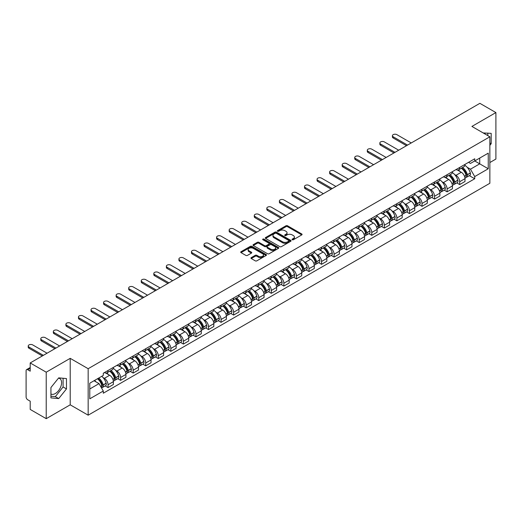 <?xml version="1.0" encoding="UTF-8"?>
<svg xmlns="http://www.w3.org/2000/svg" width="522" height="522" viewBox="0 0 522 522"><rect width="100%" height="100%" fill="white"/><g stroke="black" fill="none" stroke-linecap="round" stroke-linejoin="round"><path stroke-width="0.78" d="M292.255 239.748A0.783 0.45 0 0 0 293.364 239.748L301.762 234.9A1.116 0.646 0 0 0 302.088 234.45A1.116 0.646 0 0 0 301.762 233.993L287.537 225.778A1.116 0.646 0 0 0 285.958 225.778L277.56 230.626A0.783 0.45 0 0 0 277.332 230.946A0.783 0.45 0 0 0 277.56 231.266A0.783 0.45 0 0 0 278.663 231.266L279.753 230.639A3.576 2.062 0 0 1 284.81 230.639L285.997 231.324A3.576 2.062 0 0 1 287.041 232.779A3.576 2.062 0 0 1 285.997 234.241L284.908 234.867A0.783 0.45 0 0 0 284.679 235.187A0.783 0.45 0 0 0 284.908 235.507A0.783 0.45 0 0 0 286.017 235.507L287.1 234.88A3.576 2.062 0 0 1 292.157 234.88L293.344 235.566A3.576 2.062 0 0 1 294.388 237.027A3.576 2.062 0 0 1 293.344 238.482L292.255 239.109A0.783 0.45 0 0 0 292.026 239.428A0.783 0.45 0 0 0 292.255 239.748L292.255 239.109M483.268 132.986A8.881 5.129 -60 0 1 484.481 133.378A8.881 5.129 -60 0 1 485.427 134.232M58.451 378.182A8.881 5.129 -60 0 1 59.762 378.587A8.881 5.129 -60 0 1 61.12 385.706A8.881 5.129 -60 0 1 55.319 393.529A8.881 5.129 -60 0 1 50.934 393.999M251.265 257.62A1.116 0.646 0 0 0 250.938 258.077A1.116 0.646 0 0 0 251.265 258.534L255.258 260.837A1.116 0.646 0 0 0 256.837 260.837L266.161 255.454A1.116 0.646 0 0 0 266.488 254.997A1.116 0.646 0 0 0 266.161 254.54L251.937 246.332A1.116 0.646 0 0 0 250.358 246.332L241.033 251.715A1.116 0.646 0 0 0 240.707 252.172A1.116 0.646 0 0 0 241.033 252.628L245.855 255.408A1.116 0.646 0 0 0 247.435 255.408L251.428 253.105A1.116 0.646 0 0 0 251.754 252.648A1.116 0.646 0 0 0 251.428 252.191L249.033 250.814A2.988 1.723 0 0 1 248.159 249.594A2.988 1.723 0 0 1 250.005 247.996A2.988 1.723 0 0 1 253.261 248.374L262.625 253.777A2.988 1.723 0 0 1 263.499 254.997A2.988 1.723 0 0 1 261.659 256.596A2.988 1.723 0 0 1 258.397 256.217L256.837 255.317A1.116 0.646 0 0 0 255.258 255.317L251.265 257.62L251.265 258.534M88.166 368.708L70.216 358.346L46.223 372.193L30.204 362.947L479.881 103.33L495.9 112.576L471.914 126.428L489.864 136.79L88.166 368.708L88.166 415.186L489.864 183.268L489.864 136.79M279.831 246.652A1.116 0.646 0 0 0 281.41 246.652L290.734 241.268A1.116 0.646 0 0 0 291.061 240.812A1.116 0.646 0 0 0 290.734 240.355L276.51 232.14A1.116 0.646 0 0 0 274.931 232.14L265.607 237.523A1.116 0.646 0 0 0 265.28 237.98A1.116 0.646 0 0 0 265.607 238.437L279.831 246.652M263.192 239.918A0.783 0.45 0 0 1 263.988 240.029L263.988 239.102L278.448 247.448A1.116 0.646 0 0 1 278.774 247.904A1.116 0.646 0 0 1 278.448 248.361L269.124 253.744A1.116 0.646 0 0 1 267.545 253.744L253.32 245.529L257.313 243.245L257.313 242.319L253.32 244.622A1.116 0.646 0 0 0 252.994 245.079A1.116 0.646 0 0 0 253.32 245.529L253.32 244.622M257.313 243.245A1.116 0.646 0 0 1 258.892 243.245L258.892 242.319A1.116 0.646 0 0 0 257.313 242.319M258.892 242.319L264.661 245.647A1.116 0.646 0 0 0 266.24 245.647L268.889 244.12A1.116 0.646 0 0 0 269.215 243.663A1.116 0.646 0 0 0 268.889 243.206L262.879 239.742A0.783 0.45 0 0 1 262.651 239.422A0.783 0.45 0 0 1 263.134 239.004A0.783 0.45 0 0 1 263.988 239.102M46.223 372.193L46.223 418.67L30.204 409.424L30.204 401.196L27.712 399.754A2.277 1.312 -120 0 1 26.1 396.968L26.1 370.659A2.277 1.312 -120 0 1 26.57 369.622L30.204 367.521M489.864 162.538L495.9 159.053L495.9 112.576M46.223 418.67L70.216 404.824L88.166 415.186M30.204 362.947L30.204 371.175L27.712 369.733A2.277 1.312 -120 0 0 26.57 369.622M459.673 167.464A5.24 3.021 60 0 1 458.59 169.82L463.901 166.746A5.24 3.021 -120 0 0 464.985 164.397M454.629 174.55L455.974 175.32A5.24 3.021 60 0 1 459.673 181.734L464.991 178.668A5.24 3.021 -120 0 0 461.285 172.253L457.481 170.055M464.991 178.668L464.991 181.499L459.673 184.573L456.796 182.909M458.59 169.82A5.24 3.021 60 0 1 456.013 169.578M459.673 181.734L459.673 184.573M447.119 174.713A5.24 3.021 60 0 1 446.029 177.069L451.347 174.002A5.24 3.021 -120 0 0 452.43 171.647M444.235 190.158L447.119 191.822L452.43 188.755L452.43 185.917A5.24 3.021 -120 0 0 448.724 179.503L444.927 177.31M446.029 177.069A5.24 3.021 60 0 1 443.452 176.834M442.075 181.8L443.413 182.57A5.24 3.021 60 0 1 447.119 188.984L447.119 191.822M434.558 181.969A5.24 3.021 60 0 1 433.475 184.318L438.787 181.251A5.24 3.021 -120 0 0 439.87 178.902M431.674 197.407L434.558 199.071L439.87 196.004L439.87 193.166A5.24 3.021 -120 0 0 436.17 186.752L432.366 184.56M433.475 184.318A5.24 3.021 60 0 1 430.898 184.083M429.515 189.049L430.859 189.819A5.24 3.021 60 0 1 434.558 196.233L434.558 199.071M421.998 189.218A5.24 3.021 60 0 1 420.915 191.567L426.226 188.501A5.24 3.021 -120 0 0 427.316 186.152M419.12 204.657L421.998 206.32L427.316 203.254L427.316 200.415A5.24 3.021 -120 0 0 423.61 194.001L419.805 191.809M420.915 191.567A5.24 3.021 60 0 1 418.337 191.333M416.961 196.298L418.298 197.075A5.24 3.021 60 0 1 421.998 203.489L421.998 206.32M409.444 196.468A5.24 3.021 60 0 1 408.361 198.817L413.672 195.75A5.24 3.021 -120 0 0 414.755 193.401M406.56 211.906L409.444 213.57L414.755 210.503L414.755 207.671A5.24 3.021 -120 0 0 411.055 201.257L407.251 199.058M408.361 198.817A5.24 3.021 60 0 1 405.783 198.582M404.4 203.547L405.738 204.324A5.24 3.021 60 0 1 409.444 210.738L409.444 213.57M396.883 203.717A5.24 3.021 60 0 1 395.8 206.066L401.111 202.999A5.24 3.021 -120 0 0 402.194 200.65M394.006 219.155L396.883 220.819L402.194 217.752L402.194 214.92A5.24 3.021 -120 0 0 398.495 208.506L394.691 206.307M395.8 206.066A5.24 3.021 60 0 1 393.223 205.831M391.839 210.797L393.183 211.573A5.24 3.021 60 0 1 396.883 217.987L396.883 220.819M384.329 210.966A5.24 3.021 60 0 1 383.239 213.322L388.557 210.249A5.24 3.021 -120 0 0 389.64 207.9M381.445 226.411L384.329 228.068L389.64 225.002L389.64 222.17A5.24 3.021 -120 0 0 385.934 215.756L382.137 213.557M383.239 213.322A5.24 3.021 60 0 1 380.662 213.08M379.285 218.052L380.623 218.822A5.24 3.021 60 0 1 384.329 225.236L384.329 228.068M371.768 218.216A5.24 3.021 60 0 1 370.685 220.571L375.997 217.504A5.24 3.021 -120 0 0 377.08 215.149M368.884 233.66L371.768 235.324L377.08 232.257L377.08 229.419A5.24 3.021 -120 0 0 373.38 223.005L369.576 220.813M370.685 220.571A5.24 3.021 60 0 1 368.108 220.33M366.725 225.302L368.062 226.072A5.24 3.021 60 0 1 371.768 232.486L371.768 235.324M359.208 225.471A5.24 3.021 60 0 1 358.125 227.82L363.436 224.754A5.24 3.021 -120 0 0 364.526 222.398M356.33 240.91L359.208 242.573L364.526 239.507L364.526 236.668A5.24 3.021 -120 0 0 360.819 230.254L357.015 228.062M358.125 227.82A5.24 3.021 60 0 1 355.547 227.585M354.17 232.551L355.508 233.321A5.24 3.021 60 0 1 359.208 239.735L359.208 242.573M346.654 232.721A5.24 3.021 60 0 1 345.571 235.07L350.882 232.003A5.24 3.021 -120 0 0 351.965 229.654M343.77 248.159L346.654 249.823L351.965 246.756L351.965 243.918A5.24 3.021 -120 0 0 348.265 237.503L344.461 235.311M345.571 235.07A5.24 3.021 60 0 1 342.987 234.835M341.61 239.8L342.947 240.577A5.24 3.021 60 0 1 346.654 246.984L346.654 249.823M334.093 239.97A5.24 3.021 60 0 1 333.01 242.319L338.321 239.252A5.24 3.021 -120 0 0 339.404 236.903M331.216 255.408L334.093 257.072L339.404 254.005L339.404 251.173A5.24 3.021 -120 0 0 335.705 244.759L331.901 242.56M333.01 242.319A5.24 3.021 60 0 1 330.433 242.084M329.049 247.05L330.393 247.826A5.24 3.021 60 0 1 334.093 254.24L334.093 257.072M321.539 247.219A5.24 3.021 60 0 1 320.449 249.568L325.767 246.501A5.24 3.021 -120 0 0 326.85 244.152M318.655 262.657L321.539 264.321L326.85 261.254L326.85 258.423A5.24 3.021 -120 0 0 323.144 252.009L319.347 249.81M320.449 249.568A5.24 3.021 60 0 1 317.872 249.333M316.495 254.299L317.833 255.075A5.24 3.021 60 0 1 321.539 261.489L321.539 264.321M308.978 254.468A5.24 3.021 60 0 1 307.895 256.824L313.207 253.751A5.24 3.021 -120 0 0 314.29 251.402M306.094 269.913L308.978 271.57L314.29 268.504L314.29 265.672A5.24 3.021 -120 0 0 310.59 259.258L306.786 257.059M307.895 256.824A5.24 3.021 60 0 1 305.318 256.583M303.935 261.548L305.272 262.325A5.24 3.021 60 0 1 308.978 268.739L308.978 271.57M296.418 261.718A5.24 3.021 60 0 1 295.335 264.073L300.646 261.007A5.24 3.021 -120 0 0 301.736 258.651M293.54 277.162L296.418 278.826L301.736 275.76L301.736 272.921A5.24 3.021 -120 0 0 298.029 266.507L294.225 264.315M295.335 264.073A5.24 3.021 60 0 1 292.757 263.832M291.38 268.804L292.718 269.574A5.24 3.021 60 0 1 296.418 275.988L296.418 278.826M283.864 268.974A5.24 3.021 60 0 1 282.78 271.323L288.092 268.256A5.24 3.021 -120 0 0 289.175 265.9M280.98 284.412L283.864 286.076L289.175 283.009L289.175 280.17A5.24 3.021 -120 0 0 285.475 273.756L281.671 271.564M282.78 271.323A5.24 3.021 60 0 1 280.197 271.088M278.82 276.053L280.157 276.823A5.24 3.021 60 0 1 283.864 283.237L283.864 286.076M271.303 276.223A5.24 3.021 60 0 1 270.22 278.572L275.531 275.505A5.24 3.021 -120 0 0 276.614 273.156M268.425 291.661L271.303 293.325L276.614 290.258L276.614 287.42A5.24 3.021 -120 0 0 272.915 281.006L269.111 278.813M270.22 278.572A5.24 3.021 60 0 1 267.642 278.337M266.259 283.302L267.603 284.072A5.24 3.021 60 0 1 271.303 290.486L271.303 293.325M258.749 283.472A5.24 3.021 60 0 1 257.659 285.821L262.977 282.754A5.24 3.021 -120 0 0 264.06 280.405M255.865 298.91L258.749 300.574L264.06 297.507L264.06 294.676A5.24 3.021 -120 0 0 260.354 288.261L256.55 286.063M257.659 285.821A5.24 3.021 60 0 1 255.082 285.586M253.705 290.552L255.043 291.328A5.24 3.021 60 0 1 258.749 297.742L258.749 300.574M246.188 290.721A5.24 3.021 60 0 1 245.105 293.07L250.416 290.004A5.24 3.021 -120 0 0 251.5 287.655M243.304 306.16L246.188 307.823L251.5 304.757L251.5 301.925A5.24 3.021 -120 0 0 247.8 295.511L243.996 293.312M245.105 293.07A5.24 3.021 60 0 1 242.528 292.835M241.144 297.801L242.482 298.577A5.24 3.021 60 0 1 246.188 304.992L246.188 307.823M233.628 297.971A5.24 3.021 60 0 1 232.544 300.32L237.856 297.253A5.24 3.021 -120 0 0 238.945 294.904M230.75 313.409L233.628 315.073L238.945 312.006L238.945 309.174A5.24 3.021 -120 0 0 235.239 302.76L231.435 300.561M232.544 300.32A5.24 3.021 60 0 1 229.967 300.085M228.59 305.05L229.928 305.827A5.24 3.021 60 0 1 233.628 312.241L233.628 315.073M221.074 305.22A5.24 3.021 60 0 1 219.99 307.575L225.302 304.509A5.24 3.021 -120 0 0 226.385 302.153M218.189 320.665L221.074 322.328L226.385 319.255L226.385 316.423A5.24 3.021 -120 0 0 222.679 310.009L218.881 307.817M219.99 307.575A5.24 3.021 60 0 1 217.406 307.334M216.03 312.306L217.367 313.076A5.24 3.021 60 0 1 221.074 319.49L221.074 322.328M208.513 312.476A5.24 3.021 60 0 1 207.43 314.825L212.741 311.758A5.24 3.021 -120 0 0 213.824 309.402M205.635 327.914L208.513 329.578L213.824 326.511L213.824 323.673A5.24 3.021 -120 0 0 210.125 317.259L206.32 315.066M207.43 314.825A5.24 3.021 60 0 1 204.852 314.59M203.469 319.555L204.813 320.325A5.24 3.021 60 0 1 208.513 326.739L208.513 329.578M195.952 319.725A5.24 3.021 60 0 1 194.869 322.074L200.187 319.007A5.24 3.021 -120 0 0 201.27 316.658M193.075 335.163L195.959 336.827L201.27 333.76L201.27 330.922A5.24 3.021 -120 0 0 197.564 324.508L193.76 322.315M194.869 322.074A5.24 3.021 60 0 1 192.292 321.839M190.915 326.805L192.253 327.575A5.24 3.021 60 0 1 195.959 333.989L195.959 336.827M183.398 326.974A5.24 3.021 60 0 1 182.315 329.323L187.626 326.257A5.24 3.021 -120 0 0 188.71 323.908M180.514 342.412L183.398 344.076L188.71 341.01L188.71 338.171A5.24 3.021 -120 0 0 185.01 331.764L181.206 329.565M182.315 329.323A5.24 3.021 60 0 1 179.738 329.088M178.354 334.054L179.692 334.83A5.24 3.021 60 0 1 183.398 341.244L183.398 344.076M170.838 334.224A5.24 3.021 60 0 1 169.754 336.573L175.066 333.506A5.24 3.021 -120 0 0 176.155 331.157M167.96 349.662L170.838 351.326L176.155 348.259L176.155 345.427A5.24 3.021 -120 0 0 172.449 339.013L168.645 336.814M169.754 336.573A5.24 3.021 60 0 1 167.177 336.338M165.8 341.303L167.138 342.08A5.24 3.021 60 0 1 170.838 348.494L170.838 351.326M158.283 341.473A5.24 3.021 60 0 1 157.194 343.822L162.512 340.755A5.24 3.021 -120 0 0 163.595 338.406M155.399 356.911L158.283 358.575L163.595 355.508L163.595 352.676A5.24 3.021 -120 0 0 159.889 346.262L156.091 344.063M157.194 343.822A5.24 3.021 60 0 1 154.616 343.587M153.24 348.552L154.577 349.329A5.24 3.021 60 0 1 158.283 355.743L158.283 358.575M145.723 348.722A5.24 3.021 60 0 1 144.64 351.078L149.951 348.011A5.24 3.021 -120 0 0 151.034 345.655M142.845 364.167L145.723 365.831L151.034 362.757L151.034 359.926A5.24 3.021 -120 0 0 147.334 353.511L143.53 351.319M144.64 351.078A5.24 3.021 60 0 1 142.062 350.836M140.679 355.808L142.023 356.578A5.24 3.021 60 0 1 145.723 362.992L145.723 365.831M133.162 355.971A5.24 3.021 60 0 1 132.079 358.327L137.397 355.26A5.24 3.021 -120 0 0 138.48 352.905M130.285 371.416L133.162 373.08L138.48 370.013L138.48 367.175A5.24 3.021 -120 0 0 134.774 360.761L130.97 358.568M132.079 358.327A5.24 3.021 60 0 1 129.502 358.092M128.125 363.058L129.463 363.827A5.24 3.021 60 0 1 133.162 370.242L133.162 373.08M120.608 363.227A5.24 3.021 60 0 1 119.525 365.576L124.836 362.509A5.24 3.021 -120 0 0 125.919 360.16M117.724 378.665L120.608 380.329L125.919 377.262L125.919 374.424A5.24 3.021 -120 0 0 122.22 368.01L118.416 365.818M119.525 365.576A5.24 3.021 60 0 1 116.948 365.341M115.564 370.307L116.902 371.077A5.24 3.021 60 0 1 120.608 377.491L120.608 380.329M108.047 370.476A5.24 3.021 60 0 1 106.964 372.825L112.276 369.759A5.24 3.021 -120 0 0 113.365 367.41M105.17 385.915L108.047 387.578L113.365 384.512L113.365 381.673A5.24 3.021 -120 0 0 109.659 375.259L105.855 373.067M106.964 372.825A5.24 3.021 60 0 1 104.387 372.591M103.004 377.556L104.348 378.333A5.24 3.021 60 0 1 108.047 384.747L108.047 387.578M468.573 162.329L470.459 163.425L488.253 153.148L479.718 158.075L479.718 163.843L470.459 169.187L467.19 167.294M89.777 388.975L99.036 383.631L103.297 391.017L89.777 398.828L89.777 383.207L103.297 375.403L103.297 373.217L474.726 158.773L474.726 160.959L488.253 168.769L474.726 176.573L470.459 169.187M488.253 153.148L488.253 168.769M103.297 391.017L103.297 393.203L474.726 178.759L474.726 176.573M489.864 145.364L491.189 143.713L491.189 133.358L483.196 132.94M70.216 358.346L70.216 404.824M50.934 397.894L58.705 398.586L66.47 388.923L66.47 378.567L58.705 377.869L50.934 387.533L50.934 397.894M99.036 383.631L94.045 380.747M469.35 175.653L474.726 178.759M487.809 135.609L487.809 133.051M489.864 142.95L491.189 143.713M50.934 396.244L55.319 396.635L63.09 386.972L63.09 378.261M55.319 396.635L58.705 398.586M63.09 386.972L66.47 388.923M292.568 239.859L293.344 239.415A3.576 2.062 0 0 0 294.388 237.954L294.388 237.027M287.041 232.779L287.041 233.712A3.576 2.062 0 0 1 285.997 235.174L285.221 235.618M301.762 233.993L301.762 234.9L287.537 226.711A1.116 0.646 0 0 0 285.958 226.711L277.874 231.376M290.734 240.355L290.734 241.268L276.51 233.073A1.116 0.646 0 0 0 274.931 233.073L265.626 238.45M288.757 241.131A0.783 0.45 0 0 0 288.992 240.812A0.783 0.45 0 0 0 288.757 240.492L276.275 233.282A0.783 0.45 0 0 0 275.172 233.282L274.024 233.947A3.576 2.062 0 0 0 272.973 235.402A3.576 2.062 0 0 0 274.024 236.864L282.559 241.79A3.576 2.062 0 0 0 287.615 241.79L288.757 241.131L288.757 242.058A0.783 0.45 0 0 0 288.992 241.738L288.992 240.812M272.973 235.402L272.973 236.335A3.576 2.062 0 0 0 274.024 237.797L274.024 236.864M288.757 242.058L287.615 242.723A3.576 2.062 0 0 1 282.559 242.723L274.024 237.797M258.892 243.245L264.661 246.573A1.116 0.646 0 0 0 266.24 246.573L268.889 245.046A1.116 0.646 0 0 0 269.215 244.59L269.215 243.663M263.988 240.029L278.435 248.368M270.644 249.105A2.988 1.723 0 0 0 273.906 249.477A2.988 1.723 0 0 0 275.747 247.885A2.988 1.723 0 0 0 274.872 246.665L271.577 244.759A1.116 0.646 0 0 0 269.991 244.759L267.349 246.286A1.116 0.646 0 0 0 267.023 246.743A1.116 0.646 0 0 0 267.349 247.2L270.644 249.105L270.644 250.031A2.988 1.723 0 0 0 273.906 250.403A2.988 1.723 0 0 0 275.747 248.811L275.747 247.885M267.023 246.743L267.023 247.669A1.116 0.646 0 0 0 267.349 248.126L267.349 247.2M270.644 250.031L267.349 248.126M263.499 254.997L263.499 255.93A2.988 1.723 0 0 1 261.659 257.522A2.988 1.723 0 0 1 258.397 257.15L256.837 256.25A1.116 0.646 0 0 0 255.258 256.25L251.284 258.54M248.159 249.594L248.159 250.521A2.988 1.723 0 0 0 249.033 251.741L249.033 250.814M251.408 253.111L249.033 251.741M266.161 254.54L266.161 255.454L251.937 247.258A1.116 0.646 0 0 0 250.358 247.258L241.047 252.635M461.65 168.051A7.171 4.143 60 0 1 461.689 168.071A7.171 4.143 60 0 1 466.407 174.505L466.446 174.655A1.396 0.803 60 0 1 466.231 175.751A1.396 0.803 60 0 1 466.198 175.764M411.251 142.95L396.883 134.656A2.617 1.514 -0 0 0 394.032 134.324A2.617 1.514 -0 0 0 392.413 135.72A2.617 1.514 -0 0 0 393.183 136.79L393.183 137.997A2.617 1.514 180 0 1 392.413 136.934L392.413 135.72M461.337 168.228A8.652 4.998 60 0 1 466.094 175.372L466.133 175.516A2.878 1.657 60 0 1 465.683 177.774L464.965 178.191M466.172 177.141A2.878 1.657 -120 0 0 466.968 177.03A2.878 1.657 -120 0 0 467.425 174.772L467.379 174.629A8.652 4.998 -120 0 0 462.623 167.49M464.88 165.317A8.652 4.998 60 0 1 470.315 172.932L470.361 173.076A2.878 1.657 60 0 1 469.904 175.333L466.968 177.03M406.501 145.69L393.183 137.997M458.388 169.918A8.652 4.998 60 0 1 460.195 171.621M407.551 145.09L393.183 136.79M464.397 171.634L465.5 172.273M449.096 175.301A7.171 4.143 60 0 1 449.129 175.32A7.171 4.143 60 0 1 453.846 181.754L453.892 181.904A1.396 0.803 60 0 1 453.67 183A1.396 0.803 60 0 1 453.638 183.02M398.697 150.199L384.329 141.906A2.617 1.514 -0 0 0 381.471 141.579A2.617 1.514 -0 0 0 379.859 142.976A2.617 1.514 -0 0 0 380.623 144.039L380.623 145.253A2.617 1.514 180 0 1 379.859 144.183L379.859 142.976M448.776 175.483A8.652 4.998 60 0 1 453.533 182.622L453.579 182.772A2.878 1.657 60 0 1 453.122 185.023L452.411 185.44M453.611 184.39A2.878 1.657 -120 0 0 454.408 184.279A2.878 1.657 -120 0 0 454.864 182.028L454.825 181.878A8.652 4.998 -120 0 0 450.068 174.739M452.32 172.567A8.652 4.998 60 0 1 457.761 180.181L457.801 180.331A2.878 1.657 60 0 1 457.35 182.583L454.408 184.279M393.947 152.939L380.623 145.253M445.827 177.167A8.652 4.998 60 0 1 447.635 178.876M394.991 152.339L380.623 144.039M451.843 178.883L452.946 179.522M436.536 182.55A7.171 4.143 60 0 1 436.568 182.57A7.171 4.143 60 0 1 441.292 189.01L441.331 189.153A1.396 0.803 60 0 1 441.11 190.249A1.396 0.803 60 0 1 441.083 190.269M386.136 157.448L371.768 149.155A2.617 1.514 -0 0 0 368.917 148.829A2.617 1.514 -0 0 0 367.299 150.225A2.617 1.514 -0 0 0 368.062 151.295L368.062 152.502A2.617 1.514 180 0 1 367.299 151.432L367.299 150.225M436.222 182.733A8.652 4.998 60 0 1 440.979 189.871L441.018 190.021A2.878 1.657 60 0 1 440.561 192.279L439.85 192.69M441.057 191.639A2.878 1.657 -120 0 0 441.853 191.535A2.878 1.657 -120 0 0 442.304 189.277L442.264 189.127A8.652 4.998 -120 0 0 437.508 181.989M439.765 179.816A8.652 4.998 60 0 1 445.201 187.431L445.246 187.581A2.878 1.657 60 0 1 444.79 189.838L441.853 191.535M381.386 160.195L368.062 152.502M433.273 184.416A8.652 4.998 60 0 1 435.08 186.126M382.437 159.588L368.062 151.295M439.283 186.139L440.385 186.772M423.975 189.799A7.171 4.143 60 0 1 424.014 189.819A7.171 4.143 60 0 1 428.732 196.259L428.777 196.409A1.396 0.803 60 0 1 428.555 197.499A1.396 0.803 60 0 1 428.523 197.518M373.582 164.698L359.208 156.404A2.617 1.514 -0 0 0 356.356 156.078A2.617 1.514 -0 0 0 354.738 157.474A2.617 1.514 -0 0 0 355.508 158.544L355.508 159.752A2.617 1.514 180 0 1 354.738 158.681L354.738 157.474M423.662 189.982A8.652 4.998 60 0 1 428.418 197.12L428.458 197.27A2.878 1.657 60 0 1 428.007 199.528L427.29 199.939M428.497 198.889A2.878 1.657 -120 0 0 429.293 198.784A2.878 1.657 -120 0 0 429.75 196.526L429.704 196.376A8.652 4.998 -120 0 0 424.954 189.238M427.205 187.072A8.652 4.998 60 0 1 432.647 194.68L432.686 194.83A2.878 1.657 60 0 1 432.236 197.088L429.293 198.784M368.832 167.445L355.508 159.752M420.712 191.665A8.652 4.998 60 0 1 422.52 193.375M369.876 166.838L355.508 158.544M426.728 193.388L427.831 194.021M411.421 197.048A7.171 4.143 60 0 1 411.453 197.075A7.171 4.143 60 0 1 416.178 203.508L416.217 203.658A1.396 0.803 60 0 1 415.995 204.755A1.396 0.803 60 0 1 415.962 204.768M361.022 171.953L346.654 163.654A2.617 1.514 -0 0 0 343.796 163.327A2.617 1.514 -0 0 0 342.184 164.724A2.617 1.514 -0 0 0 342.947 165.794L342.947 167.001A2.617 1.514 180 0 1 342.184 165.931L342.184 164.724M411.108 197.231A8.652 4.998 60 0 1 415.858 204.37L415.903 204.52A2.878 1.657 60 0 1 415.447 206.777L414.736 207.188M415.943 206.138A2.878 1.657 -120 0 0 416.739 206.033A2.878 1.657 -120 0 0 417.189 203.776L417.15 203.626A8.652 4.998 -120 0 0 412.393 196.487M414.644 194.321A8.652 4.998 60 0 1 420.086 201.929L420.132 202.079A2.878 1.657 60 0 1 419.675 204.337L416.739 206.033M356.272 174.694L342.947 167.001M408.152 198.921A8.652 4.998 60 0 1 409.959 200.624M357.316 174.087L342.947 165.794M414.168 200.637L415.271 201.27M398.86 204.304A7.171 4.143 60 0 1 398.899 204.324A7.171 4.143 60 0 1 403.617 210.757L403.656 210.908A1.396 0.803 60 0 1 403.441 212.004A1.396 0.803 60 0 1 403.408 212.017M348.461 179.203L334.093 170.903A2.617 1.514 -0 0 0 331.242 170.577A2.617 1.514 -0 0 0 329.623 171.973A2.617 1.514 -0 0 0 330.393 173.043L330.393 174.25A2.617 1.514 180 0 1 329.623 173.18L329.623 171.973M398.547 204.48A8.652 4.998 60 0 1 403.304 211.619L403.343 211.769A2.878 1.657 60 0 1 402.893 214.027L402.175 214.438M403.382 213.394A2.878 1.657 -120 0 0 404.178 213.283A2.878 1.657 -120 0 0 404.635 211.025L404.589 210.875A8.652 4.998 -120 0 0 399.832 203.737M402.09 201.57A8.652 4.998 60 0 1 407.525 209.178L407.571 209.329A2.878 1.657 60 0 1 407.114 211.586L404.178 213.283M343.711 181.943L330.393 174.25M395.598 206.17A8.652 4.998 60 0 1 397.405 207.873M344.761 181.336L330.393 173.043M401.607 207.887L402.71 208.526M386.306 211.554A7.171 4.143 60 0 1 386.339 211.573A7.171 4.143 60 0 1 391.056 218.007L391.102 218.157A1.396 0.803 60 0 1 390.88 219.253A1.396 0.803 60 0 1 390.847 219.266M335.907 186.452L321.539 178.159A2.617 1.514 -0 0 0 318.681 177.826A2.617 1.514 -0 0 0 317.069 179.222A2.617 1.514 -0 0 0 317.833 180.292L317.833 181.499A2.617 1.514 180 0 1 317.069 180.436L317.069 179.222M385.986 211.73A8.652 4.998 60 0 1 390.743 218.875L390.789 219.018A2.878 1.657 60 0 1 390.332 221.276L389.614 221.687M390.821 220.643A2.878 1.657 -120 0 0 391.617 220.532A2.878 1.657 -120 0 0 392.074 218.274L392.035 218.131A8.652 4.998 -120 0 0 387.278 210.986M389.529 208.82A8.652 4.998 60 0 1 394.971 216.434L395.01 216.578A2.878 1.657 60 0 1 394.56 218.835L391.617 220.532M331.157 189.192L317.833 181.499M383.037 213.42A8.652 4.998 60 0 1 384.844 215.123M332.201 188.592L317.833 180.292M389.053 215.136L390.156 215.775M373.745 218.803A7.171 4.143 60 0 1 373.778 218.822A7.171 4.143 60 0 1 378.502 225.256L378.541 225.406A1.396 0.803 60 0 1 378.319 226.502A1.396 0.803 60 0 1 378.293 226.522M323.346 193.701L308.978 185.408A2.617 1.514 -0 0 0 306.127 185.082A2.617 1.514 -0 0 0 304.509 186.478A2.617 1.514 -0 0 0 305.272 187.542L305.272 188.755A2.617 1.514 180 0 1 304.509 187.685L304.509 186.478M373.432 218.986A8.652 4.998 60 0 1 378.189 226.124L378.228 226.267A2.878 1.657 60 0 1 377.771 228.525L377.06 228.943M378.267 227.892A2.878 1.657 -120 0 0 379.063 227.781A2.878 1.657 -120 0 0 379.514 225.53L379.474 225.38A8.652 4.998 -120 0 0 374.718 218.242M376.975 216.069A8.652 4.998 60 0 1 382.411 223.684L382.456 223.834A2.878 1.657 60 0 1 382 226.085L379.063 227.781M318.596 196.442L305.272 188.755M370.483 220.669A8.652 4.998 60 0 1 372.284 222.379M319.647 195.841L305.272 187.542M376.493 222.385L377.595 223.024M361.185 226.052A7.171 4.143 60 0 1 361.224 226.072A7.171 4.143 60 0 1 365.942 232.512L365.987 232.655A1.396 0.803 60 0 1 365.765 233.752A1.396 0.803 60 0 1 365.733 233.771M310.792 200.95L296.418 192.657A2.617 1.514 -0 0 0 293.566 192.331A2.617 1.514 -0 0 0 291.948 193.727A2.617 1.514 -0 0 0 292.718 194.797L292.718 196.004A2.617 1.514 180 0 1 291.948 194.934L291.948 193.727M360.872 226.235A8.652 4.998 60 0 1 365.628 233.373L365.668 233.523A2.878 1.657 60 0 1 365.217 235.781L364.5 236.192M365.707 235.141A2.878 1.657 -120 0 0 366.503 235.037A2.878 1.657 -120 0 0 366.959 232.779L366.914 232.629A8.652 4.998 -120 0 0 362.164 225.491M364.415 223.318A8.652 4.998 60 0 1 369.857 230.933L369.896 231.083A2.878 1.657 60 0 1 369.446 233.341L366.503 235.037M306.042 203.697L292.718 196.004M357.922 227.918A8.652 4.998 60 0 1 359.73 229.628M307.086 203.091L292.718 194.797M363.938 229.641L365.041 230.274M348.631 233.301A7.171 4.143 60 0 1 348.663 233.321A7.171 4.143 60 0 1 353.381 239.761L353.427 239.911A1.396 0.803 60 0 1 353.205 241.001A1.396 0.803 60 0 1 353.172 241.02M298.232 208.2L283.864 199.906A2.617 1.514 -0 0 0 281.006 199.58A2.617 1.514 -0 0 0 279.394 200.977A2.617 1.514 -0 0 0 280.157 202.047L280.157 203.254A2.617 1.514 180 0 1 279.394 202.184L279.394 200.977M348.318 233.484A8.652 4.998 60 0 1 353.068 240.622L353.113 240.772A2.878 1.657 60 0 1 352.657 243.03L351.945 243.441M353.153 242.391A2.878 1.657 -120 0 0 353.949 242.286A2.878 1.657 -120 0 0 354.399 240.029L354.36 239.879A8.652 4.998 -120 0 0 349.603 232.74M351.854 230.574A8.652 4.998 60 0 1 357.296 238.182L357.342 238.332A2.878 1.657 60 0 1 356.885 240.59L353.949 242.286M293.481 210.947L280.157 203.254M345.362 235.168A8.652 4.998 60 0 1 347.169 236.877M294.525 210.34L280.157 202.047M351.378 236.89L352.481 237.523M336.07 240.551A7.171 4.143 60 0 1 336.109 240.577A7.171 4.143 60 0 1 340.827 247.01L340.866 247.16A1.396 0.803 60 0 1 340.651 248.25A1.396 0.803 60 0 1 340.618 248.27M285.671 215.455L271.303 207.156A2.617 1.514 -0 0 0 268.452 206.829A2.617 1.514 -0 0 0 266.833 208.226A2.617 1.514 -0 0 0 267.603 209.296L267.603 210.503A2.617 1.514 180 0 1 266.833 209.433L266.833 208.226M335.757 240.733A8.652 4.998 60 0 1 340.514 247.872L340.553 248.022A2.878 1.657 60 0 1 340.103 250.279L339.385 250.69M340.592 249.64A2.878 1.657 -120 0 0 341.388 249.536A2.878 1.657 -120 0 0 341.845 247.278L341.799 247.128A8.652 4.998 -120 0 0 337.042 239.989M339.3 237.823A8.652 4.998 60 0 1 344.735 245.431L344.781 245.581A2.878 1.657 60 0 1 344.324 247.839L341.388 249.536M280.921 218.196L267.603 210.503M332.808 242.423A8.652 4.998 60 0 1 334.615 244.126M281.971 217.589L267.603 209.296M338.817 244.139L339.92 244.772M323.51 247.806A7.171 4.143 60 0 1 323.549 247.826A7.171 4.143 60 0 1 328.266 254.26L328.312 254.41A1.396 0.803 60 0 1 328.09 255.506A1.396 0.803 60 0 1 328.057 255.519M273.117 222.705L258.749 214.405A2.617 1.514 -0 0 0 255.891 214.079A2.617 1.514 -0 0 0 254.279 215.475A2.617 1.514 -0 0 0 255.043 216.545L255.043 217.752A2.617 1.514 180 0 1 254.279 216.682L254.279 215.475M323.196 247.983A8.652 4.998 60 0 1 327.953 255.121L327.999 255.271A2.878 1.657 60 0 1 327.542 257.529L326.824 257.94M328.031 256.896A2.878 1.657 -120 0 0 328.827 256.785A2.878 1.657 -120 0 0 329.284 254.527L329.245 254.377A8.652 4.998 -120 0 0 324.488 247.239M326.739 245.072A8.652 4.998 60 0 1 332.181 252.681L332.22 252.831A2.878 1.657 60 0 1 331.77 255.088L328.827 256.785M268.367 225.445L255.043 217.752M320.247 249.673A8.652 4.998 60 0 1 322.054 251.376M269.411 224.838L255.043 216.545M326.263 251.389L327.366 252.028M310.955 255.056A7.171 4.143 60 0 1 310.988 255.075A7.171 4.143 60 0 1 315.712 261.509L315.751 261.659A1.396 0.803 60 0 1 315.529 262.755A1.396 0.803 60 0 1 315.503 262.768M260.556 229.954L246.188 221.661A2.617 1.514 -0 0 0 243.337 221.328A2.617 1.514 -0 0 0 241.719 222.724A2.617 1.514 -0 0 0 242.482 223.794L242.482 225.002A2.617 1.514 180 0 1 241.719 223.938L241.719 222.724M310.642 255.232A8.652 4.998 60 0 1 315.399 262.377L315.438 262.52A2.878 1.657 60 0 1 314.981 264.778L314.27 265.189M315.477 264.145A2.878 1.657 -120 0 0 316.273 264.034A2.878 1.657 -120 0 0 316.723 261.776L316.684 261.633A8.652 4.998 -120 0 0 311.928 254.488M314.185 252.322A8.652 4.998 60 0 1 319.621 259.936L319.666 260.08A2.878 1.657 60 0 1 319.21 262.338L316.273 264.034M255.806 232.695L242.482 225.002M307.693 256.922A8.652 4.998 60 0 1 309.494 258.625M256.857 232.094L242.482 223.794M313.702 258.638L314.805 259.277M298.395 262.305A7.171 4.143 60 0 1 298.434 262.325A7.171 4.143 60 0 1 303.151 268.758L303.197 268.908A1.396 0.803 60 0 1 302.975 270.005A1.396 0.803 60 0 1 302.943 270.024M247.996 237.203L233.628 228.91A2.617 1.514 -0 0 0 230.776 228.577A2.617 1.514 -0 0 0 229.158 229.98A2.617 1.514 -0 0 0 229.928 231.044L229.928 232.257A2.617 1.514 180 0 1 229.158 231.187L229.158 229.98M298.082 262.488A8.652 4.998 60 0 1 302.838 269.626L302.877 269.77A2.878 1.657 60 0 1 302.427 272.027L301.709 272.445M302.917 271.394A2.878 1.657 -120 0 0 303.713 271.283A2.878 1.657 -120 0 0 304.169 269.026L304.124 268.882A8.652 4.998 -120 0 0 299.374 261.744M301.625 259.571A8.652 4.998 60 0 1 307.067 267.186L307.106 267.336A2.878 1.657 60 0 1 306.649 269.587L303.713 271.283M243.252 239.944L229.928 232.257M295.132 264.171A8.652 4.998 60 0 1 296.94 265.874M244.296 239.344L229.928 231.044M301.148 265.887L302.251 266.527M285.841 269.554A7.171 4.143 60 0 1 285.873 269.574A7.171 4.143 60 0 1 290.591 276.014L290.637 276.158A1.396 0.803 60 0 1 290.415 277.254A1.396 0.803 60 0 1 290.382 277.273M235.442 244.453L221.074 236.159A2.617 1.514 -0 0 0 218.216 235.833A2.617 1.514 -0 0 0 216.604 237.229A2.617 1.514 -0 0 0 217.367 238.3L217.367 239.507A2.617 1.514 180 0 1 216.604 238.437L216.604 237.229M285.527 269.737A8.652 4.998 60 0 1 290.278 276.875L290.323 277.025A2.878 1.657 60 0 1 289.867 279.283L289.155 279.694M290.363 278.644A2.878 1.657 -120 0 0 291.159 278.539A2.878 1.657 -120 0 0 291.609 276.282L291.57 276.131A8.652 4.998 -120 0 0 286.813 268.993M289.064 266.82A8.652 4.998 60 0 1 294.506 274.435L294.545 274.585A2.878 1.657 60 0 1 294.095 276.843L291.159 278.539M230.691 247.2L217.367 239.507M282.572 271.42A8.652 4.998 60 0 1 284.379 273.13M231.735 246.593L217.367 238.3M288.588 273.137L289.69 273.776M273.28 276.804A7.171 4.143 60 0 1 273.319 276.823A7.171 4.143 60 0 1 278.037 283.263L278.076 283.407A1.396 0.803 60 0 1 277.861 284.503A1.396 0.803 60 0 1 277.828 284.523M222.881 251.702L208.513 243.409A2.617 1.514 -0 0 0 205.661 243.082A2.617 1.514 -0 0 0 204.043 244.479A2.617 1.514 -0 0 0 204.813 245.549L204.813 246.756A2.617 1.514 180 0 1 204.043 245.686L204.043 244.479M272.967 276.986A8.652 4.998 60 0 1 277.724 284.125L277.763 284.275A2.878 1.657 60 0 1 277.312 286.532L276.595 286.943M277.802 285.893A2.878 1.657 -120 0 0 278.598 285.788A2.878 1.657 -120 0 0 279.055 283.531L279.009 283.381A8.652 4.998 -120 0 0 274.252 276.242M276.51 274.076A8.652 4.998 60 0 1 281.945 281.684L281.991 281.834A2.878 1.657 60 0 1 281.534 284.092L278.598 285.788M218.131 254.449L204.813 246.756M270.018 278.67A8.652 4.998 60 0 1 271.825 280.379M219.181 253.842L204.813 245.549M276.027 280.392L277.13 281.025M260.719 284.053A7.171 4.143 60 0 1 260.759 284.072A7.171 4.143 60 0 1 265.476 290.513L265.522 290.663A1.396 0.803 60 0 1 265.3 291.752A1.396 0.803 60 0 1 265.267 291.772M210.327 258.958L195.959 250.658A2.617 1.514 -0 0 0 193.101 250.332A2.617 1.514 -0 0 0 191.483 251.728A2.617 1.514 -0 0 0 192.253 252.798L192.253 254.005A2.617 1.514 180 0 1 191.483 252.935L191.483 251.728M260.406 284.236A8.652 4.998 60 0 1 265.163 291.374L265.209 291.524A2.878 1.657 60 0 1 264.752 293.782L264.034 294.193M265.241 293.142A2.878 1.657 -120 0 0 266.037 293.038A2.878 1.657 -120 0 0 266.494 290.78L266.448 290.63A8.652 4.998 -120 0 0 261.698 283.492M263.949 281.325A8.652 4.998 60 0 1 269.391 288.934L269.43 289.084A2.878 1.657 60 0 1 268.98 291.341L266.037 293.038M205.577 261.698L192.253 254.005M257.457 285.925A8.652 4.998 60 0 1 259.264 287.629M206.621 261.091L192.253 252.798M263.473 287.642L264.576 288.274M248.165 291.302A7.171 4.143 60 0 1 248.198 291.328A7.171 4.143 60 0 1 252.922 297.762L252.961 297.912A1.396 0.803 60 0 1 252.739 299.008A1.396 0.803 60 0 1 252.713 299.021M197.766 266.207L183.398 257.907A2.617 1.514 -0 0 0 180.547 257.581A2.617 1.514 -0 0 0 178.929 258.977A2.617 1.514 -0 0 0 179.692 260.047L179.692 261.254A2.617 1.514 180 0 1 178.929 260.184L178.929 258.977M247.852 291.485A8.652 4.998 60 0 1 252.602 298.623L252.648 298.773A2.878 1.657 60 0 1 252.191 301.031L251.48 301.442M252.687 300.398A2.878 1.657 -120 0 0 253.483 300.287A2.878 1.657 -120 0 0 253.933 298.029L253.894 297.879A8.652 4.998 -120 0 0 249.138 290.741M251.395 288.575A8.652 4.998 60 0 1 256.831 296.183L256.876 296.333A2.878 1.657 60 0 1 256.419 298.591L253.483 300.287M193.016 268.947L179.692 261.254M244.896 293.175A8.652 4.998 60 0 1 246.704 294.878M194.067 268.341L179.692 260.047M250.912 294.891L252.015 295.53M235.605 298.558A7.171 4.143 60 0 1 235.644 298.577A7.171 4.143 60 0 1 240.361 305.011L240.407 305.161A1.396 0.803 60 0 1 240.185 306.257A1.396 0.803 60 0 1 240.153 306.27M185.206 273.456L170.838 265.163A2.617 1.514 -0 0 0 167.986 264.83A2.617 1.514 -0 0 0 166.368 266.227A2.617 1.514 -0 0 0 167.138 267.297L167.138 268.504A2.617 1.514 180 0 1 166.368 267.44L166.368 266.227M235.292 298.734A8.652 4.998 60 0 1 240.048 305.872L240.087 306.022A2.878 1.657 60 0 1 239.637 308.28L238.919 308.691M240.127 307.647A2.878 1.657 -120 0 0 240.923 307.536A2.878 1.657 -120 0 0 241.379 305.279L241.334 305.135A8.652 4.998 -120 0 0 236.583 297.99M238.835 295.824A8.652 4.998 60 0 1 244.276 303.439L244.316 303.582A2.878 1.657 60 0 1 243.859 305.84L240.923 307.536M180.462 276.197L167.138 268.504M232.342 300.424A8.652 4.998 60 0 1 234.15 302.127M181.506 275.596L167.138 267.297M238.358 302.14L239.461 302.78M223.051 305.807A7.171 4.143 60 0 1 223.083 305.827A7.171 4.143 60 0 1 227.801 312.26L227.846 312.41A1.396 0.803 60 0 1 227.625 313.507A1.396 0.803 60 0 1 227.592 313.52M172.651 280.705L158.283 272.412A2.617 1.514 -0 0 0 155.425 272.079A2.617 1.514 -0 0 0 153.814 273.476A2.617 1.514 -0 0 0 154.577 274.546L154.577 275.76A2.617 1.514 180 0 1 153.814 274.689L153.814 273.476M222.737 305.99A8.652 4.998 60 0 1 227.488 313.128L227.533 313.272A2.878 1.657 60 0 1 227.077 315.529L226.365 315.947M227.566 314.897A2.878 1.657 -120 0 0 228.368 314.786A2.878 1.657 -120 0 0 228.819 312.528L228.78 312.384A8.652 4.998 -120 0 0 224.023 305.246M226.274 303.073A8.652 4.998 60 0 1 231.716 310.688L231.755 310.831A2.878 1.657 60 0 1 231.305 313.089L228.368 314.786M167.901 283.446L154.577 275.76M219.782 307.673A8.652 4.998 60 0 1 221.589 309.376M168.945 282.846L154.577 274.546M225.798 309.389L226.9 310.029M210.49 313.056A7.171 4.143 60 0 1 210.529 313.076A7.171 4.143 60 0 1 215.247 319.51L215.286 319.66A1.396 0.803 60 0 1 215.071 320.756A1.396 0.803 60 0 1 215.038 320.776M160.091 287.955L145.723 279.661A2.617 1.514 -0 0 0 142.871 279.335A2.617 1.514 -0 0 0 141.253 280.732A2.617 1.514 -0 0 0 142.023 281.795L142.023 283.009A2.617 1.514 180 0 1 141.253 281.939L141.253 280.732M210.177 313.239A8.652 4.998 60 0 1 214.933 320.377L214.973 320.528A2.878 1.657 60 0 1 214.522 322.779L213.805 323.196M215.012 322.146A2.878 1.657 -120 0 0 215.808 322.041A2.878 1.657 -120 0 0 216.265 319.784L216.219 319.634A8.652 4.998 -120 0 0 211.462 312.495M213.72 310.322A8.652 4.998 60 0 1 219.155 317.937L219.201 318.087A2.878 1.657 60 0 1 218.744 320.345L215.808 322.041M155.341 290.695L142.023 283.009M207.227 314.923A8.652 4.998 60 0 1 209.035 316.632M156.391 290.095L142.023 281.795M213.237 316.639L214.34 317.278M197.929 320.306A7.171 4.143 60 0 1 197.968 320.325A7.171 4.143 60 0 1 202.686 326.765L202.732 326.909A1.396 0.803 60 0 1 202.51 328.005A1.396 0.803 60 0 1 202.477 328.025M147.537 295.204L133.162 286.911A2.617 1.514 -0 0 0 130.311 286.585A2.617 1.514 -0 0 0 128.693 287.981A2.617 1.514 -0 0 0 129.463 289.051L129.463 290.258A2.617 1.514 180 0 1 128.693 289.188L128.693 287.981M197.616 320.488A8.652 4.998 60 0 1 202.373 327.627L202.419 327.777A2.878 1.657 60 0 1 201.962 330.034L201.244 330.446M202.451 329.395A2.878 1.657 -120 0 0 203.247 329.291A2.878 1.657 -120 0 0 203.704 327.033L203.658 326.883A8.652 4.998 -120 0 0 198.908 319.745M201.159 317.572A8.652 4.998 60 0 1 206.601 325.186L206.64 325.337A2.878 1.657 60 0 1 206.19 327.594L203.247 329.291M142.787 297.951L129.463 290.258M194.667 322.172A8.652 4.998 60 0 1 196.474 323.881M143.831 297.344L129.463 289.051M200.683 323.894L201.786 324.527M185.375 327.555A7.171 4.143 60 0 1 185.408 327.575A7.171 4.143 60 0 1 190.132 334.015L190.171 334.165A1.396 0.803 60 0 1 189.949 335.254A1.396 0.803 60 0 1 189.917 335.274M134.976 302.46L120.608 294.16A2.617 1.514 -0 0 0 117.757 293.834A2.617 1.514 -0 0 0 116.138 295.23A2.617 1.514 -0 0 0 116.902 296.3L116.902 297.507A2.617 1.514 180 0 1 116.138 296.437L116.138 295.23M185.062 327.738A8.652 4.998 60 0 1 189.812 334.876L189.858 335.026A2.878 1.657 60 0 1 189.401 337.284L188.69 337.695M189.897 336.644A2.878 1.657 -120 0 0 190.693 336.54A2.878 1.657 -120 0 0 191.143 334.282L191.104 334.132A8.652 4.998 -120 0 0 186.347 326.994M188.605 324.828A8.652 4.998 60 0 1 194.04 332.436L194.086 332.586A2.878 1.657 60 0 1 193.629 334.843L190.693 336.54M130.226 305.2L116.902 297.507M182.106 329.428A8.652 4.998 60 0 1 183.914 331.131M131.276 304.594L116.902 296.3M188.122 331.144L189.225 331.777M172.815 334.804A7.171 4.143 60 0 1 172.854 334.83A7.171 4.143 60 0 1 177.571 341.264L177.61 341.414A1.396 0.803 60 0 1 177.395 342.51A1.396 0.803 60 0 1 177.363 342.523M122.416 309.709L108.047 301.409A2.617 1.514 -0 0 0 105.196 301.083A2.617 1.514 -0 0 0 103.578 302.479A2.617 1.514 -0 0 0 104.348 303.55L104.348 304.757A2.617 1.514 180 0 1 103.578 303.687L103.578 302.479M172.501 334.987A8.652 4.998 60 0 1 177.258 342.125L177.297 342.275A2.878 1.657 60 0 1 176.847 344.533L176.129 344.944M177.336 343.9A2.878 1.657 -120 0 0 178.132 343.789A2.878 1.657 -120 0 0 178.589 341.532L178.544 341.381A8.652 4.998 -120 0 0 173.793 334.243M176.044 332.077A8.652 4.998 60 0 1 181.486 339.685L181.525 339.835A2.878 1.657 60 0 1 181.069 342.093L178.132 343.789M117.672 312.45L104.348 304.757M169.552 336.677A8.652 4.998 60 0 1 171.36 338.38M118.716 311.843L104.348 303.55M175.562 338.393L176.671 339.032M160.261 342.06A7.171 4.143 60 0 1 160.293 342.08A7.171 4.143 60 0 1 165.011 348.513L165.056 348.663A1.396 0.803 60 0 1 164.835 349.76A1.396 0.803 60 0 1 164.802 349.773M109.861 316.958L95.493 308.659A2.617 1.514 -0 0 0 92.635 308.332A2.617 1.514 -0 0 0 91.024 309.729A2.617 1.514 -0 0 0 91.787 310.799L91.787 312.006A2.617 1.514 180 0 1 91.024 310.936L91.024 309.729M159.947 342.236A8.652 4.998 60 0 1 164.698 349.375L164.743 349.525A2.878 1.657 60 0 1 164.286 351.782L163.575 352.193M164.776 351.149A2.878 1.657 -120 0 0 165.578 351.038A2.878 1.657 -120 0 0 166.029 348.781L165.989 348.631A8.652 4.998 -120 0 0 161.233 341.492M163.484 339.326A8.652 4.998 60 0 1 168.926 346.934L168.965 347.084A2.878 1.657 60 0 1 168.515 349.342L165.578 351.038M105.111 319.699L91.787 312.006M156.992 343.926A8.652 4.998 60 0 1 158.799 345.629M106.155 319.099L91.787 310.799M163.008 345.642L164.11 346.282M147.7 349.309A7.171 4.143 60 0 1 147.739 349.329A7.171 4.143 60 0 1 152.457 355.763L152.496 355.913A1.396 0.803 60 0 1 152.28 357.009A1.396 0.803 60 0 1 152.248 357.022M97.301 324.208L82.933 315.914A2.617 1.514 -0 0 0 80.081 315.582A2.617 1.514 -0 0 0 78.463 316.978A2.617 1.514 -0 0 0 79.233 318.048L79.233 319.255A2.617 1.514 180 0 1 78.463 318.192L78.463 316.978M147.387 349.492A8.652 4.998 60 0 1 152.143 356.63L152.183 356.774A2.878 1.657 60 0 1 151.732 359.032L151.015 359.449M152.222 358.399A2.878 1.657 -120 0 0 153.018 358.288A2.878 1.657 -120 0 0 153.475 356.03L153.429 355.887A8.652 4.998 -120 0 0 148.672 348.748M150.93 346.575A8.652 4.998 60 0 1 156.365 354.19L156.411 354.334A2.878 1.657 60 0 1 155.954 356.591L153.018 358.288M92.551 326.948L79.233 319.255M144.437 351.175A8.652 4.998 60 0 1 146.245 352.879M93.601 326.348L79.233 318.048M150.447 352.892L151.55 353.531M135.139 356.559A7.171 4.143 60 0 1 135.178 356.578A7.171 4.143 60 0 1 139.896 363.012L139.942 363.162A1.396 0.803 60 0 1 139.72 364.258A1.396 0.803 60 0 1 139.687 364.278M84.747 331.457L70.372 323.164A2.617 1.514 -0 0 0 67.521 322.837A2.617 1.514 -0 0 0 65.903 324.234A2.617 1.514 -0 0 0 66.672 325.297L66.672 326.511A2.617 1.514 180 0 1 65.903 325.441L65.903 324.234M134.826 356.741A8.652 4.998 60 0 1 139.583 363.88L139.628 364.03A2.878 1.657 60 0 1 139.172 366.281L138.454 366.698M139.661 365.648A2.878 1.657 -120 0 0 140.457 365.537A2.878 1.657 -120 0 0 140.914 363.286L140.868 363.136A8.652 4.998 -120 0 0 136.118 355.997M138.369 353.825A8.652 4.998 60 0 1 143.811 361.439L143.85 361.589A2.878 1.657 60 0 1 143.4 363.847L140.457 365.537M79.996 334.197L66.672 326.511M131.877 358.425A8.652 4.998 60 0 1 133.684 360.134M81.04 333.597L66.672 325.297M137.893 360.141L138.996 360.78M122.585 363.808A7.171 4.143 60 0 1 122.618 363.827A7.171 4.143 60 0 1 127.342 370.268L127.381 370.411A1.396 0.803 60 0 1 127.159 371.507A1.396 0.803 60 0 1 127.127 371.527M72.186 338.706L57.818 330.413A2.617 1.514 -0 0 0 54.967 330.087A2.617 1.514 -0 0 0 53.348 331.483A2.617 1.514 -0 0 0 54.112 332.553L54.112 333.76A2.617 1.514 180 0 1 53.348 332.69L53.348 331.483M122.272 363.991A8.652 4.998 60 0 1 127.022 371.129L127.068 371.279A2.878 1.657 60 0 1 126.611 373.537L125.9 373.948M127.107 372.897A2.878 1.657 -120 0 0 127.903 372.793A2.878 1.657 -120 0 0 128.353 370.535L128.314 370.385A8.652 4.998 -120 0 0 123.557 363.247M125.809 361.074A8.652 4.998 60 0 1 131.25 368.689L131.296 368.839A2.878 1.657 60 0 1 130.839 371.096L127.903 372.793M67.436 341.453L54.112 333.76M119.316 365.674A8.652 4.998 60 0 1 121.124 367.384M68.48 340.846L54.112 332.553M125.332 367.397L126.435 368.03M110.025 371.057A7.171 4.143 60 0 1 110.064 371.077A7.171 4.143 60 0 1 114.781 377.517L114.82 377.667A1.396 0.803 60 0 1 114.605 378.757A1.396 0.803 60 0 1 114.572 378.776M59.625 345.962L45.257 337.662A2.617 1.514 -0 0 0 42.406 337.336A2.617 1.514 -0 0 0 40.788 338.732A2.617 1.514 -0 0 0 41.558 339.802L41.558 341.01A2.617 1.514 180 0 1 40.788 339.939L40.788 338.732M109.711 371.24A8.652 4.998 60 0 1 114.468 378.378L114.507 378.528A2.878 1.657 60 0 1 114.057 380.786L113.339 381.197M114.546 380.147A2.878 1.657 -120 0 0 115.342 380.042A2.878 1.657 -120 0 0 115.799 377.784L115.754 377.634A8.652 4.998 -120 0 0 110.997 370.496M113.254 368.33A8.652 4.998 60 0 1 118.696 375.938L118.735 376.088A2.878 1.657 60 0 1 118.279 378.346L115.342 380.042M54.875 348.703L41.558 341.01M106.762 372.93A8.652 4.998 60 0 1 108.569 374.633M55.926 348.096L41.558 339.802M112.772 374.646L113.881 375.279M97.855 378.548A7.171 4.143 60 0 1 102.221 384.766L102.266 384.916A1.396 0.803 60 0 1 102.044 386.012A1.396 0.803 60 0 1 102.012 386.026M47.071 353.211L32.703 344.911A2.617 1.514 -0 0 0 29.845 344.585A2.617 1.514 -0 0 0 28.234 345.982A2.617 1.514 -0 0 0 28.997 347.052L28.997 348.259A2.617 1.514 180 0 1 28.234 347.189L28.234 345.982M97.49 378.757A8.652 4.998 60 0 1 101.907 385.627L101.953 385.778A2.878 1.657 60 0 1 101.555 387.996M101.986 387.402A2.878 1.657 -120 0 0 102.782 387.291A2.878 1.657 -120 0 0 103.239 385.034L103.199 384.884A8.652 4.998 -120 0 0 98.775 378.013M101.718 376.316A8.652 4.998 60 0 1 106.136 383.187L106.175 383.337A2.878 1.657 60 0 1 105.725 385.595L102.782 387.291M42.321 355.952L28.997 348.259M94.554 380.453A8.652 4.998 60 0 1 96.009 381.882M43.365 355.345L28.997 347.052M100.217 381.895L101.32 382.535M120.608 377.491L125.919 374.424M133.162 370.242L138.48 367.175M145.723 362.992L151.034 359.926M158.283 355.743L163.595 352.676M170.838 348.494L176.155 345.427M183.398 341.244L188.71 338.171M195.959 333.989L201.27 330.922M208.513 326.739L213.824 323.673M221.074 319.49L226.385 316.423M233.628 312.241L238.945 309.174M246.188 304.992L251.5 301.925M258.749 297.742L264.06 294.676M271.303 290.486L276.614 287.42M283.864 283.237L289.175 280.17M296.418 275.988L301.736 272.921M308.978 268.739L314.29 265.672M321.539 261.489L326.85 258.423M334.093 254.24L339.404 251.173M346.654 246.984L351.965 243.918M359.208 239.735L364.526 236.668M371.768 232.486L377.08 229.419M384.329 225.236L389.64 222.17M396.883 217.987L402.194 214.92M409.444 210.738L414.755 207.671M421.998 203.489L427.316 200.415M434.558 196.233L439.87 193.166M447.119 188.984L452.43 185.917M108.047 384.747L113.365 381.673M104.348 378.333L109.659 375.259M116.902 371.077L122.22 368.01M129.463 363.827L134.774 360.761M142.023 356.578L147.334 353.511M154.577 349.329L159.889 346.262M167.138 342.08L172.449 339.013M179.692 334.83L185.01 331.764M192.253 327.575L197.564 324.508M204.813 320.325L210.125 317.259M217.367 313.076L222.679 310.009M229.928 305.827L235.239 302.76M242.482 298.577L247.8 295.511M255.043 291.328L260.354 288.261M267.603 284.072L272.915 281.006M280.157 276.823L285.475 273.756M292.718 269.574L298.029 266.507M305.272 262.325L310.59 259.258M317.833 255.075L323.144 252.009M330.393 247.826L335.705 244.759M342.947 240.577L348.265 237.503M355.508 233.321L360.819 230.254M368.062 226.072L373.38 223.005M380.623 218.822L385.934 215.756M393.183 211.573L398.495 208.506M405.738 204.324L411.055 201.257M418.298 197.075L423.61 194.001M430.859 189.819L436.17 186.752M443.413 182.57L448.724 179.503M455.974 175.32L461.285 172.253M30.204 368.291L27.712 369.733M293.344 239.415L293.344 238.482M284.908 235.507L284.908 234.867M285.997 235.174L285.997 234.241M277.56 231.266L277.56 230.626M285.958 226.711L285.958 225.778M287.537 226.711L287.537 225.778M265.607 238.437L265.607 237.523M274.931 233.073L274.931 232.14M276.51 233.073L276.51 232.14M282.559 242.723L282.559 241.79M287.615 242.723L287.615 241.79M264.661 246.573L264.661 245.647M266.24 246.573L266.24 245.647M268.889 245.046L268.889 244.12M278.448 248.361L278.448 247.448M255.258 256.25L255.258 255.317M256.837 256.25L256.837 255.317M258.397 257.15L258.397 256.217M251.428 253.105L251.428 252.191M241.033 252.628L241.033 251.715M250.358 247.258L250.358 246.332M251.937 247.258L251.937 246.332M464.56 176.429L466.133 175.516M467.425 174.772L470.361 173.076M467.379 174.629L470.315 172.932M464.508 176.286L466.518 175.111M452 183.679L453.579 182.772M454.864 182.028L457.801 180.331M454.825 181.878L457.761 180.181M453.533 182.609L453.957 182.361M451.948 183.535L453.533 182.622M439.446 190.928L441.018 190.021M442.304 189.277L445.246 187.581M442.264 189.127L445.201 187.431M440.973 189.858L441.403 189.61M439.393 190.784L440.979 189.871M426.885 198.177L428.458 197.27M429.75 196.526L432.686 194.83M429.704 196.376L432.647 194.68M428.412 197.107L428.843 196.866M426.833 198.034L428.418 197.12M414.331 205.427L415.903 204.52M417.189 203.776L420.132 202.079M417.15 203.626L420.086 201.929M414.279 205.283L416.282 204.115M401.77 212.676L403.343 211.769M404.635 211.025L407.571 209.329M404.589 210.875L407.525 209.178M401.718 212.539L403.728 211.364M389.21 219.932L390.789 219.018M392.074 218.274L395.01 216.578M392.035 218.131L394.971 216.434M390.743 218.862L391.167 218.614M389.158 219.788L390.743 218.875M376.656 227.181L378.228 226.267M379.514 225.53L382.456 223.834M379.474 225.38L382.411 223.684M376.603 227.037L378.613 225.863M364.095 234.43L365.668 233.523M366.959 232.779L369.896 231.083M366.914 232.629L369.857 230.933M364.043 234.287L366.053 233.112M351.541 241.679L353.113 240.772M354.399 240.029L357.342 238.332M354.36 239.879L357.296 238.182M351.482 241.536L353.492 240.361M338.98 248.929L340.553 248.022M341.845 247.278L344.781 245.581M341.799 247.128L344.735 245.431M340.507 247.865L340.938 247.617M338.928 248.785L340.514 247.872M326.42 256.178L327.999 255.271M329.284 254.527L332.22 252.831M329.245 254.377L332.181 252.681M326.367 256.041L328.377 254.867M313.866 263.434L315.438 262.52M316.723 261.776L319.666 260.08M316.684 261.633L319.621 259.936M313.813 263.29L315.823 262.116M301.305 270.683L302.877 269.77M304.169 269.026L307.106 267.336M304.124 268.882L307.067 267.186M301.253 270.54L303.262 269.365M288.751 277.932L290.323 277.025M291.609 276.282L294.545 274.585M291.57 276.131L294.506 274.435M290.278 276.862L290.702 276.614M288.692 277.789L290.278 276.875M276.19 285.182L277.763 284.275M279.055 283.531L281.991 281.834M279.009 283.381L281.945 281.684M277.717 284.112L278.148 283.864M276.138 285.038L277.724 284.125M263.63 292.431L265.209 291.524M266.494 290.78L269.43 289.084M266.448 290.63L269.391 288.934M263.577 292.287L265.587 291.119M251.075 299.68L252.648 298.773M253.933 298.029L256.876 296.333M253.894 297.879L256.831 296.183M251.023 299.543L253.033 298.369M238.515 306.936L240.087 306.022M241.379 305.279L244.316 303.582M241.334 305.135L244.276 303.439M238.463 306.792L240.472 305.618M225.961 314.185L227.533 313.272M228.819 312.528L231.755 310.831M228.78 312.384L231.716 310.688M227.488 313.115L227.912 312.867M225.902 314.042L227.488 313.128M213.4 321.435L214.973 320.528M216.265 319.784L219.201 318.087M216.219 319.634L219.155 317.937M213.348 321.291L215.358 320.116M200.839 328.684L202.419 327.777M203.704 327.033L206.64 325.337M203.658 326.883L206.601 325.186M200.787 328.54L202.797 327.366M188.285 335.933L189.858 335.026M191.143 334.282L194.086 332.586M191.104 334.132L194.04 332.436M188.233 335.79L190.243 334.622M175.725 343.182L177.297 342.275M178.589 341.532L181.525 339.835M178.544 341.381L181.486 339.685M177.252 342.119L177.682 341.871M175.673 343.039L177.258 342.125M163.171 350.432L164.743 349.525M166.029 348.781L168.965 347.084M165.989 348.631L168.926 346.934M163.112 350.295L165.122 349.12M150.61 357.687L152.183 356.774M153.475 356.03L156.411 354.334M153.429 355.887L156.365 354.19M150.558 357.544L152.568 356.369M138.049 364.937L139.628 364.03M140.914 363.286L143.85 361.589M140.868 363.136L143.811 361.439M137.997 364.793L140.007 363.619M125.495 372.186L127.068 371.279M128.353 370.535L131.296 368.839M128.314 370.385L131.25 368.689M127.022 371.116L127.453 370.868M125.443 372.042L127.022 371.129M112.935 379.435L114.507 378.528M115.799 377.784L118.735 376.088M115.754 377.634L118.696 375.938M114.462 378.365L114.892 378.124M112.882 379.292L114.468 378.378M100.694 386.502L101.953 385.778M103.239 385.034L106.175 383.337M103.199 384.884L106.136 383.187M100.615 386.371L102.332 385.373"/></g></svg>
